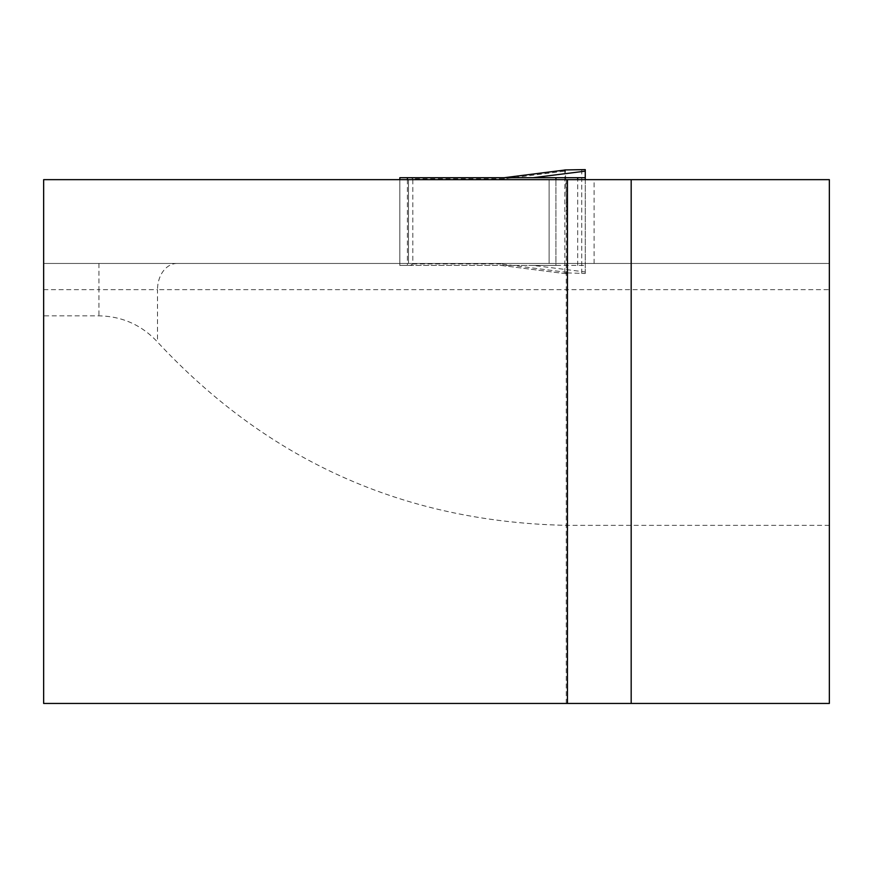 <?xml version="1.0" encoding="UTF-8"?>
<svg xmlns="http://www.w3.org/2000/svg" width="873" height="873" viewBox="0 0 873 873"><rect width="100%" height="100%" fill="white"/><g stroke="black" fill="none" stroke-linecap="round" stroke-linejoin="round"><path stroke-width="0.65" stroke-dasharray="4.37 3.27" d="M549.117 179.652L43.65 179.652L43.65 703.452L829.35 703.452L829.35 263.46L43.65 263.46L829.35 263.46L829.35 179.652L549.117 179.652L549.117 263.46L549.117 179.652M567.45 179.652L566.261 179.652L567.45 179.652L567.45 703.452L566.261 703.452L567.45 703.452M408.477 179.652L408.477 263.46L408.477 179.652M594.109 263.46L594.109 179.652M829.35 525.36L567.45 525.36C404.886 522.196 268.24 461.086 157.511 342.03C141.688 325.029 122.176 316.299 98.944 315.84L43.65 315.84M407.396 179.652L407.396 265.425L399.834 265.425L399.834 179.652M555.926 179.652L555.926 265.425L407.396 265.425M585.259 179.652L585.259 271.961L533.141 265.425L585.259 265.425L555.926 265.425L555.926 177.688M585.259 177.688L399.834 177.688L399.834 265.425L501.058 265.425L567.45 273.915L567.45 272.431L500.971 263.941L501.047 265.425L567.45 273.915L567.45 231.127L565.333 169.973M500.971 263.941L412.831 263.941L412.831 178.823L504.256 178.823L565.518 171.064M567.45 231.127L567.45 272.431M533.141 265.425L501.058 265.425M585.259 271.961L585.259 273.511L564.831 272.812L567.45 273.762M411.03 177.688L412.831 178.823M412.831 263.941L410.452 265.425M585.259 273.511L585.259 169.613M504.332 177.688L504.256 178.823M43.65 289.65L98.944 289.65L98.944 315.84M98.944 263.46L98.944 289.65L157.511 289.65L157.511 342.03M177.033 263.46A26.19 19.522 90 0 0 157.511 289.65L567.45 289.65L567.45 525.36M567.45 263.46L567.45 289.65L829.35 289.65M581.734 273.391L581.734 169.733M577.697 265.425L577.697 179.652M566.261 703.452L566.261 179.652M564.831 272.812L564.831 170.311"/><path stroke-width="1.31" d="M567.45 179.652L43.65 179.652L43.65 703.452L567.45 703.452L567.45 179.652L829.35 179.652L829.35 703.452L567.45 703.452M555.926 179.652L555.926 177.688L407.396 177.688L407.396 179.652M399.834 179.652L399.834 177.688L407.396 177.688M564.831 169.94L585.259 169.613L585.259 171.152L533.141 177.688M585.259 171.152L585.259 177.688L555.926 177.688M585.259 179.652L585.259 177.688M631.179 179.652L631.179 703.452M565.333 169.973L504.343 177.688L565.333 169.973M577.697 179.652L577.697 177.688"/></g></svg>
